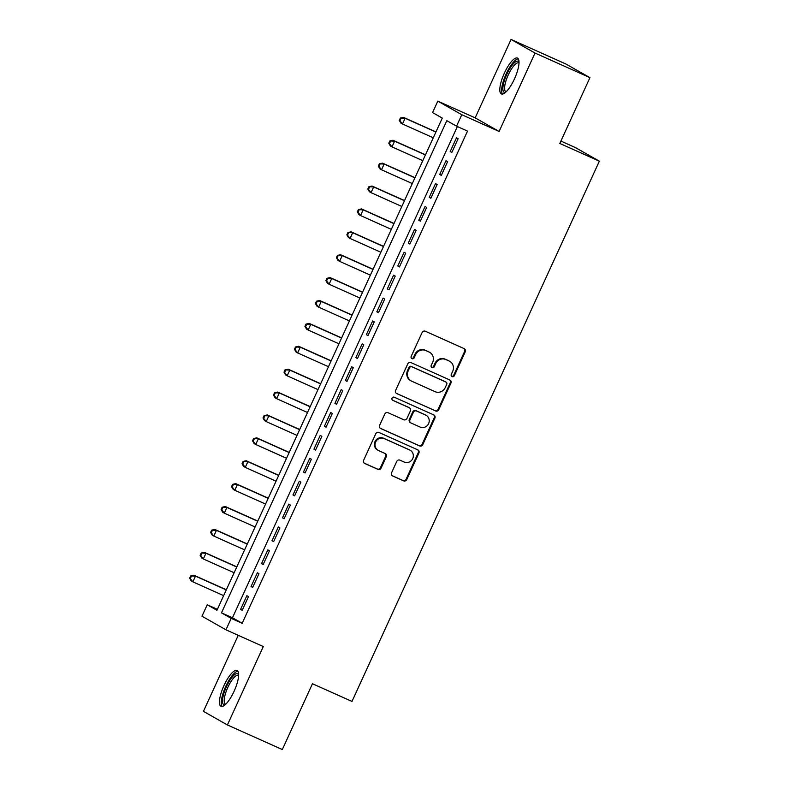 <?xml version="1.0" encoding="UTF-8"?>
<svg xmlns="http://www.w3.org/2000/svg" width="789" height="789" viewBox="0 0 789 789"><rect width="100%" height="100%" fill="white"/><g stroke="black" fill="none" stroke-linecap="round" stroke-linejoin="round"><path stroke-width="1.18" d="M452.087 376.609A1.726 1.657 119.6 0 0 454.316 375.712L465.244 351.835A2.475 2.357 119.6 0 0 464.119 348.62L425.301 331.232A2.475 2.357 119.6 0 0 422.115 332.514L411.187 356.391A1.726 1.657 119.6 0 0 411.976 358.64A1.726 1.657 119.6 0 0 414.205 357.742L415.625 354.656A7.91 7.555 119.6 0 1 425.813 350.553L429.048 352.002A7.91 7.555 119.6 0 1 432.658 362.289L431.238 365.376A1.726 1.657 119.6 0 0 432.027 367.625A1.726 1.657 119.6 0 0 434.266 366.727L435.676 363.64A7.91 7.555 119.6 0 1 445.864 359.537L449.099 360.987A7.91 7.555 119.6 0 1 452.708 371.264L451.298 374.361A1.726 1.657 119.6 0 0 452.087 376.609M451.653 376.314A1.726 1.657 119.6 0 0 453.665 375.337L464.593 351.47A2.475 2.357 119.6 0 0 463.952 348.551M411.542 358.354A1.726 1.657 119.6 0 0 413.564 357.378L414.975 354.291L415.625 354.656M431.593 367.329A1.726 1.657 119.6 0 0 433.615 366.362L435.025 363.265L435.676 363.64M234.096 691.263A19.646 5.789 -65.9 0 0 237.075 670.463A19.646 5.789 -65.9 0 0 223.987 685.523A19.646 5.789 -65.9 0 0 221.009 706.323A19.646 5.789 -65.9 0 0 234.096 691.263M514.467 78.88A19.646 5.789 -65.9 0 0 517.446 58.08A19.646 5.789 -65.9 0 0 504.358 73.14A19.646 5.789 -65.9 0 0 501.38 93.94A19.646 5.789 -65.9 0 0 514.467 78.88M391.561 472.769A2.475 2.357 119.6 0 0 392.685 475.984L403.573 480.856A2.475 2.357 119.6 0 0 406.759 479.584L418.9 453.064A2.475 2.357 119.6 0 0 417.766 449.848L378.957 432.471A2.475 2.357 119.6 0 0 375.771 433.753L363.63 460.263A2.475 2.357 119.6 0 0 364.765 463.478L377.911 469.366A2.475 2.357 119.6 0 0 381.097 468.084L386.294 456.742A2.475 2.357 119.6 0 0 385.17 453.527L378.641 450.608A6.618 6.322 119.6 0 1 375.761 441.741A6.618 6.322 119.6 0 1 384.144 438.585L409.698 450.026A6.618 6.322 119.6 0 1 412.588 458.892A6.618 6.322 119.6 0 1 404.195 462.048L399.934 460.145A2.475 2.357 119.6 0 0 396.749 461.427L391.561 472.769M231.197 618.369L225.95 629.819L201.984 616.219L207.231 604.778L216.945 610.291L442.284 118.094L432.569 112.58L437.816 101.13L461.782 114.73L456.535 126.181L446.821 120.668L221.482 612.856L231.197 618.369L242.184 623.29L467.522 131.092L456.535 126.181M589.945 77.647L535.021 53.05L511.055 39.45L565.969 64.047L589.945 77.647L559.805 143.46L599.354 161.173L351.993 701.441L312.454 683.738L282.324 749.55L227.4 724.953L263.299 646.546L225.95 629.819M511.055 39.45L475.156 117.857L499.121 131.457L535.021 53.05M499.121 131.457L461.782 114.73M435.567 410.98A2.475 2.357 119.6 0 0 438.753 409.698L450.894 383.178A2.475 2.357 119.6 0 0 449.769 379.963L410.951 362.585A2.475 2.357 119.6 0 0 407.765 363.867L395.624 390.377A2.475 2.357 119.6 0 0 396.759 393.593L434.917 410.605A2.475 2.357 119.6 0 0 438.102 409.323L450.243 382.813A2.475 2.357 119.6 0 0 449.602 379.894M434.897 418.121L422.756 444.641A2.475 2.357 119.6 0 1 419.57 445.923L380.762 428.535A2.475 2.357 119.6 0 1 379.627 425.32L384.825 413.978A2.475 2.357 119.6 0 1 388.01 412.696L403.751 419.748A2.475 2.357 119.6 0 0 406.937 418.466L410.379 410.931A2.475 2.357 119.6 0 0 409.254 407.726L392.873 400.378A1.726 1.657 119.6 0 1 392.113 398.06A1.726 1.657 119.6 0 1 394.313 397.232L433.772 414.906A2.475 2.357 119.6 0 1 434.897 418.121L434.246 417.756L422.105 444.266L422.756 444.641M238.239 635.323L203.434 711.353L227.4 724.953M451.821 152.474L458.113 138.736L456.496 137.819L450.203 151.547L451.821 152.474M441.337 175.365L447.629 161.627L446.012 160.709L439.72 174.448L441.337 175.365M430.863 198.256L437.145 184.518L435.528 183.6L429.236 197.339L430.863 198.256M420.379 221.147L426.671 207.408L425.044 206.491L418.762 220.23L420.379 221.147M409.895 244.038L416.188 230.309L414.57 229.382L408.278 243.12L409.895 244.038M399.412 266.929L405.704 253.2L404.086 252.283L397.794 266.011L399.412 266.929M388.938 289.829L395.22 276.091L393.603 275.174L387.32 288.912L388.938 289.829M378.454 312.72L384.746 298.982L383.119 298.064L376.836 311.803L378.454 312.72M367.97 335.611L374.262 321.873L372.645 320.955L366.352 334.694L367.97 335.611M357.496 358.502L363.778 344.773L362.161 343.846L355.869 357.585L357.496 358.502M347.012 381.393L353.294 367.664L351.677 366.747L345.395 380.476L347.012 381.393M336.528 404.293L342.82 390.555L341.203 389.638L334.911 403.376L336.528 404.293M326.044 427.184L332.337 413.446L330.719 412.529L324.427 426.267L326.044 427.184M315.57 450.075L321.853 436.337L320.235 435.42L313.943 449.158L315.57 450.075M305.087 472.966L311.379 459.237L309.752 458.31L303.469 472.049L305.087 472.966M294.603 495.857L300.895 482.128L299.278 481.211L292.985 494.94L294.603 495.857M284.119 518.758L290.411 505.019L288.794 504.102L282.501 517.84L284.119 518.758M273.645 541.649L279.927 527.91L278.31 526.993L272.027 540.731L273.645 541.649M263.161 564.539L269.453 550.801L267.826 549.884L261.544 563.622L263.161 564.539M252.677 587.43L258.97 573.702L257.352 572.775L251.06 586.513L252.677 587.43M457.364 126.546L232.459 617.777L242.184 623.29M246.868 595.675L240.576 609.404L242.203 610.321L248.486 596.592L246.868 595.675M599.354 161.173L575.378 147.573L560.9 141.083M217.389 609.325L207.231 604.778M475.156 117.857L437.816 101.13M232.459 617.777L221.482 612.856M450.203 151.547L451.9 152.307M439.72 174.448L441.416 175.197M429.236 197.339L430.932 198.098M418.762 220.23L420.448 220.989M408.278 243.12L409.974 243.88M397.794 266.011L399.49 266.771M387.32 288.912L389.007 289.662M376.836 311.803L378.523 312.562M366.352 334.694L368.049 335.453M355.869 357.585L357.565 358.344M345.395 380.476L347.081 381.235M334.911 403.376L336.607 404.126M324.427 426.267L326.123 427.027M313.943 449.158L315.639 449.917M303.469 472.049L305.156 472.808M292.985 494.94L294.682 495.699M282.501 517.84L284.198 518.59M272.027 540.731L273.714 541.491M261.544 563.622L263.23 564.382M251.06 586.513L252.756 587.272M240.576 609.404L242.272 610.163M449.71 361.293L449.069 360.928A7.91 7.555 119.6 0 0 448.458 360.622L449.099 360.987M435.025 363.265A7.91 7.555 119.6 0 1 445.223 359.173L448.458 360.622M429.66 352.318L429.009 351.943A7.91 7.555 119.6 0 0 428.397 351.638L429.048 352.002M414.975 354.291A7.91 7.555 119.6 0 1 425.163 350.188L428.397 351.638M396.275 393.297L434.917 410.605M446.742 384.302A1.726 1.657 119.6 0 0 445.953 382.054L411.888 366.796A1.726 1.657 119.6 0 0 409.659 367.684L408.16 370.948A7.91 7.555 119.6 0 0 411.769 381.225L435.055 391.66A7.91 7.555 119.6 0 0 445.252 387.557L446.742 384.302M445.568 381.827A1.726 1.657 119.6 0 0 445.302 381.679L445.953 382.054M411.158 380.919L410.507 380.554A7.91 7.555 119.6 0 1 407.518 370.583L409.008 367.319A1.726 1.657 119.6 0 1 411.237 366.421L445.302 381.679M380.278 428.24L418.92 445.548A2.475 2.357 119.6 0 0 422.105 444.266M409.452 407.814L408.801 407.449A2.475 2.357 119.6 0 0 408.603 407.351L392.468 400.122M420.083 427.056A6.618 6.322 119.6 0 0 428.476 423.9A6.618 6.322 119.6 0 0 425.587 415.034L416.582 411.01A2.475 2.357 119.6 0 0 413.406 412.282L409.955 419.817A2.475 2.357 119.6 0 0 411.079 423.022L420.083 427.056M426.099 415.3L425.449 414.925A6.618 6.322 119.6 0 0 424.946 414.669L425.587 415.034M410.891 422.934L410.241 422.559A2.475 2.357 119.6 0 1 409.304 419.442L412.755 411.917A2.475 2.357 119.6 0 1 415.941 410.635L424.946 414.669M434.246 417.756A2.475 2.357 119.6 0 0 433.605 414.836M410.211 450.282L409.56 449.917A6.618 6.322 119.6 0 0 409.047 449.661L409.698 450.026M378.128 450.341L377.487 449.977A6.618 6.322 119.6 0 1 375.11 441.376A6.618 6.322 119.6 0 1 383.503 438.22L409.047 449.661M364.281 463.182L377.27 469.001A2.475 2.357 119.6 0 0 380.446 467.719L385.643 456.367A2.475 2.357 119.6 0 0 385.002 453.448M392.202 475.688L402.923 480.491A2.475 2.357 119.6 0 0 406.108 479.209L418.249 452.699A2.475 2.357 119.6 0 0 417.608 449.779M435.962 131.901L403.475 117.354L405.092 118.271L402.479 123.991L433.269 137.789M435.893 132.059L405.092 118.271L400.319 118.064L399.273 120.352L399.924 120.717L400.97 118.429M399.924 120.717L402.479 123.991L400.861 123.074L399.273 120.352M400.319 118.064L403.475 117.354M505.542 92.343A17.003 5.01 114.1 0 1 506.794 74.314A17.003 5.01 114.1 0 1 519.024 62.242M519.004 63.11A15.741 4.635 -65.9 0 0 518.708 62.923A15.741 4.635 -65.9 0 0 508.224 74.994A15.741 4.635 -65.9 0 0 505.838 91.652A15.741 4.635 -65.9 0 0 506.173 91.761M518.284 58.83A19.518 5.75 -65.9 0 0 506.153 73.949A19.518 5.75 -65.9 0 0 502.504 94.069M225.171 704.725A17.003 5.01 114.1 0 1 224.027 692.9A17.003 5.01 114.1 0 1 234.737 674.556A17.003 5.01 114.1 0 1 238.653 674.634M238.633 675.492A15.741 4.635 -65.9 0 0 238.337 675.305A15.741 4.635 -65.9 0 0 235.546 676.134A15.741 4.635 -65.9 0 0 226.216 691.361A15.741 4.635 -65.9 0 0 225.467 704.035A15.741 4.635 -65.9 0 0 225.802 704.143M237.913 671.212A19.518 5.75 -65.9 0 0 235.319 672.396A19.518 5.75 -65.9 0 0 224.254 689.941A19.518 5.75 -65.9 0 0 222.133 706.451M425.488 154.792L392.991 140.245L394.618 141.162L391.995 146.882L422.786 160.68M425.409 154.96L394.618 141.162L389.835 140.955L388.79 143.243L389.441 143.618L390.486 141.33M389.441 143.618L391.995 146.882L390.377 145.965L388.79 143.243M389.835 140.955L392.991 140.245M415.004 177.683L382.517 163.136L384.135 164.053L381.511 169.783L412.312 183.571M414.925 177.85L384.135 164.053L379.361 163.846L378.306 166.144L378.957 166.509L380.002 164.22M378.957 166.509L381.511 169.783L379.894 168.856L378.306 166.144M379.361 163.846L382.517 163.136M404.52 200.584L372.033 186.026L373.651 186.944L371.037 192.674L401.828 206.462M404.451 200.741L373.651 186.944L368.877 186.746L367.832 189.035L368.473 189.399L369.528 187.111M368.473 189.399L371.037 192.674L369.41 191.757L367.832 189.035M368.877 186.746L372.033 186.026M394.036 223.474L361.549 208.917L363.177 209.844L360.553 215.565L391.344 229.352M393.967 223.632L363.177 209.844L358.393 209.637L357.348 211.925L357.999 212.29L359.044 210.002M357.999 212.29L360.553 215.565L358.936 214.647L357.348 211.925M358.393 209.637L361.549 208.917M383.562 246.365L351.075 231.818L352.693 232.735L350.069 238.456L380.87 252.253M383.484 246.523L352.693 232.735L347.919 232.528L346.864 234.816L347.515 235.181L348.56 232.893M347.515 235.181L350.069 238.456L348.452 237.538L346.864 234.816M347.919 232.528L351.075 231.818M373.079 269.256L340.592 254.709L342.209 255.626L339.586 261.346L370.386 275.144M373.01 269.424L342.209 255.626L337.436 255.419L336.39 257.707L337.031 258.082L338.087 255.794M337.031 258.082L339.586 261.346L337.968 260.429L336.39 257.707M337.436 255.419L340.592 254.709M362.595 292.147L330.108 277.6L331.725 278.517L329.112 284.247L359.902 298.035M362.526 292.315L331.725 278.517L326.952 278.31L325.906 280.608L326.557 280.973L327.603 278.685M326.557 280.973L329.112 284.247L327.484 283.32L325.906 280.608M326.952 278.31L330.108 277.6M352.121 315.048L319.624 300.491L321.251 301.408L318.628 307.138L349.419 320.926M352.042 315.206L321.251 301.408L316.468 301.211L315.422 303.499L316.073 303.864L317.119 301.576M316.073 303.864L318.628 307.138L317.01 306.221L315.422 303.499M316.468 301.211L319.624 300.491M341.637 337.939L309.15 323.382L310.767 324.309L308.144 330.029L338.945 343.817M341.558 338.096L310.767 324.309L305.994 324.101L304.939 326.39L305.59 326.754L306.635 324.466M305.59 326.754L308.144 330.029L306.526 329.112L304.939 326.39M305.994 324.101L309.15 323.382M331.153 360.829L298.666 346.282L300.284 347.199L297.66 352.92L328.461 366.717M331.084 360.987L300.284 347.199L295.51 346.992L294.465 349.28L295.106 349.645L296.161 347.357M295.106 349.645L297.66 352.92L296.043 352.002L294.465 349.28M295.51 346.992L298.666 346.282M320.669 383.72L288.182 369.173L289.8 370.09L287.186 375.811L317.977 389.608M320.6 383.888L289.8 370.09L285.026 369.883L283.981 372.171L284.632 372.546L285.677 370.248M284.632 372.546L287.186 375.811L285.569 374.893L283.981 372.171M285.026 369.883L288.182 369.173M310.195 406.611L277.698 392.064L279.326 392.981L276.702 398.711L307.493 412.499M310.116 406.779L279.326 392.981L274.542 392.774L273.497 395.072L274.148 395.437L275.193 393.149M274.148 395.437L276.702 398.711L275.085 397.784L273.497 395.072M274.542 392.774L277.698 392.064M299.712 429.512L267.224 414.955L268.842 415.872L266.218 421.602L297.019 435.39M299.633 429.67L268.842 415.872L264.068 415.675L263.013 417.963L263.664 418.328L264.709 416.04M263.664 418.328L266.218 421.602L264.601 420.685L263.013 417.963M264.068 415.675L267.224 414.955M289.228 452.403L256.741 437.846L258.358 438.773L255.744 444.493L286.535 458.281M289.159 452.561L258.358 438.773L253.585 438.566L252.539 440.854L253.18 441.219L254.236 438.931M253.18 441.219L255.744 444.493L254.117 443.576L252.539 440.854M253.585 438.566L256.741 437.846M278.744 475.294L246.257 460.746L247.884 461.664L245.261 467.384L276.051 481.182M278.675 475.451L247.884 461.664L243.101 461.457L242.055 463.745L242.706 464.11L243.752 461.821M242.706 464.11L245.261 467.384L243.643 466.467L242.055 463.745M243.101 461.457L246.257 460.746M268.27 498.184L235.783 483.637L237.4 484.554L234.777 490.275L265.577 504.072M268.191 498.352L237.4 484.554L232.627 484.347L231.572 486.635L232.222 487.01L233.268 484.712M232.222 487.01L234.777 490.275L233.159 489.358L231.572 486.635M232.627 484.347L235.783 483.637M257.786 521.075L225.299 506.528L226.916 507.445L224.293 513.175L255.094 526.963M257.717 521.243L226.916 507.445L222.143 507.238L221.098 509.536L221.739 509.901L222.794 507.613M221.739 509.901L224.293 513.175L222.676 512.248L221.098 509.536M222.143 507.238L225.299 506.528M247.302 543.976L214.815 529.419L216.433 530.336L213.819 536.066L244.61 549.854M247.233 544.134L216.433 530.336L211.659 530.139L210.614 532.427L211.265 532.792L212.31 530.504M211.265 532.792L213.819 536.066L212.192 535.149L210.614 532.427M211.659 530.139L214.815 529.419M236.828 566.867L204.331 552.31L205.959 553.237L203.335 558.957L234.126 572.745M236.749 567.025L205.959 553.237L201.175 553.03L200.13 555.318L200.781 555.683L201.826 553.395M200.781 555.683L203.335 558.957L201.718 558.04L200.13 555.318M201.175 553.03L204.331 552.31M226.344 589.758L193.857 575.211L195.475 576.128L192.851 581.848L223.652 595.646M226.265 589.916L195.475 576.128L190.701 575.921L189.646 578.209L190.297 578.574L191.342 576.286M190.297 578.574L192.851 581.848L191.234 580.931L189.646 578.209M190.701 575.921L193.857 575.211M453.665 375.337L454.316 375.712M413.564 357.378L414.205 357.742M433.615 366.362L434.266 366.727M445.223 359.173L445.864 359.537M425.163 350.188L425.813 350.553M464.593 351.47L465.244 351.835M450.243 382.813L450.894 383.178M438.102 409.323L438.753 409.698M411.237 366.421L411.888 366.796M409.008 367.319L409.659 367.684M407.518 370.583L408.16 370.948M418.92 445.548L419.57 445.923M408.603 407.351L409.254 407.726M415.941 410.635L416.582 411.01M412.755 411.917L413.406 412.282M409.304 419.442L409.955 419.817M383.503 438.22L384.144 438.585M385.643 456.367L386.294 456.742M380.446 467.719L381.097 468.084M377.27 469.001L377.911 469.366M418.249 452.699L418.9 453.064M406.108 479.209L406.759 479.584M402.923 480.491L403.573 480.856M445.44 381.748L446.091 382.123"/></g></svg>
